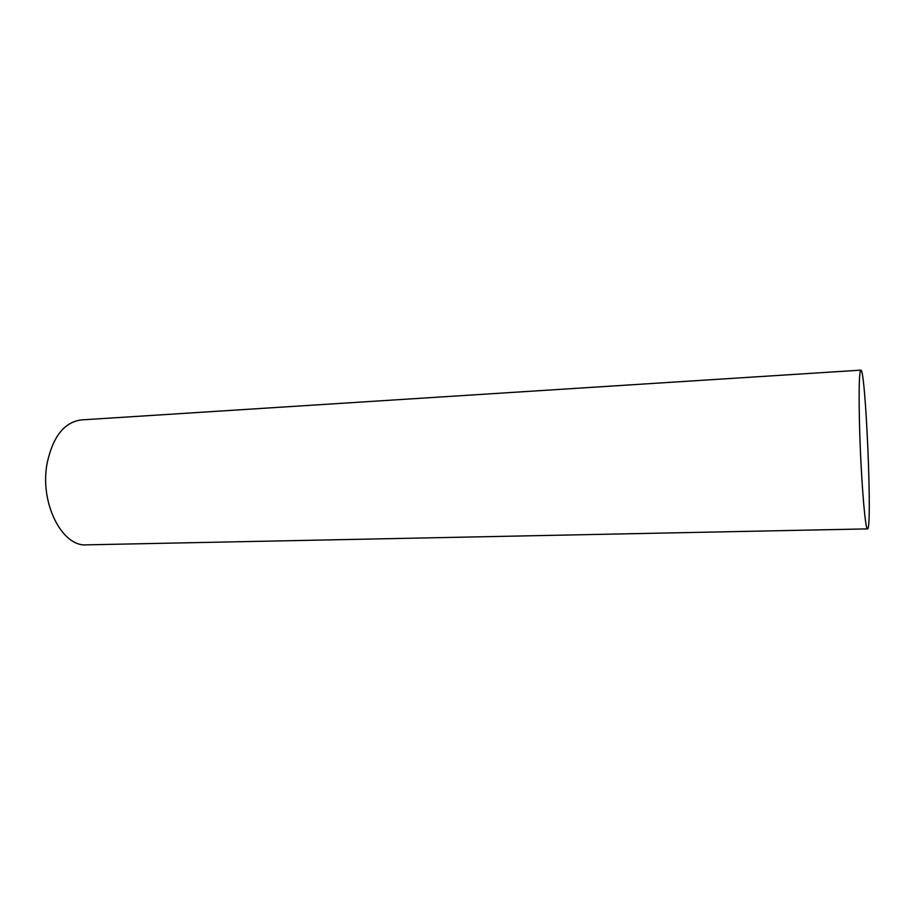 <?xml version="1.0" encoding="UTF-8"?>
<svg xmlns="http://www.w3.org/2000/svg" width="915" height="915" viewBox="0 0 915 915"><rect width="100%" height="100%" fill="white"/><g stroke="black" fill="none" stroke-linecap="round" stroke-linejoin="round"><path stroke-width="1.37" d="M859.46 422.65C860.615 473.169 865.19 531.443 867.523 528.881C872.544 530.448 865.704 368.173 860.832 370.152C859.208 371.662 858.75 389.161 859.46 422.65M860.832 370.152L81.298 419.916C64.382 422.147 53.013 436.466 47.203 462.876C39.311 502.449 61.945 547.147 86.559 544.848L867.523 528.881"/></g></svg>
